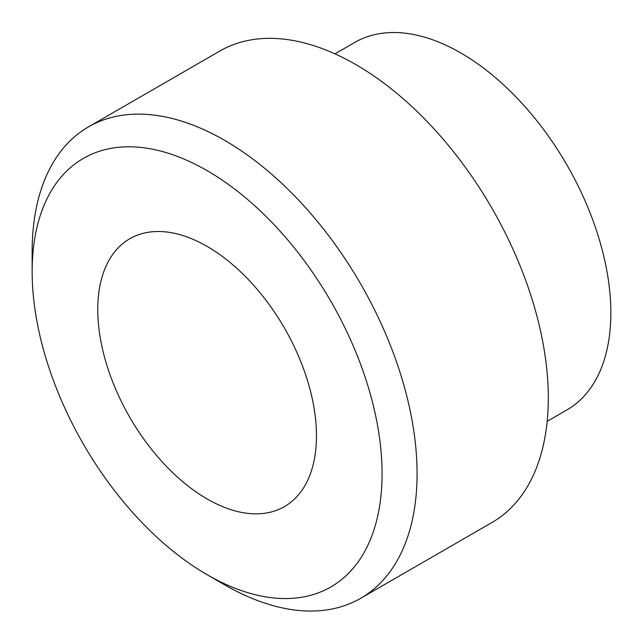 <?xml version="1.0" encoding="UTF-8"?>
<svg xmlns="http://www.w3.org/2000/svg" width="643" height="643" viewBox="0 0 643 643"><rect width="100%" height="100%" fill="white"/><g stroke="black" fill="none" stroke-linecap="round" stroke-linejoin="round"><path stroke-width="0.96" d="M207.11 574.705L224.608 584.808A272.182 157.149 -120 0 0 360.707 598.295L491.927 522.534A272.182 157.149 -120 0 0 548.302 397.929A272.182 157.149 -120 0 0 429.492 124.019A272.182 157.149 -120 0 0 219.745 51.094L88.525 126.856A272.182 157.149 -120 0 0 32.15 251.453L32.15 271.659A247.442 142.859 -120 0 0 207.11 574.705A247.442 142.859 -120 0 0 382.079 473.69A247.442 142.859 -120 0 0 207.118 170.644A247.442 142.859 -120 0 0 32.15 271.659M547.169 421.35L566.909 409.953A212.182 122.5 -120 0 0 610.85 312.828A212.182 122.5 -120 0 0 518.234 99.295A212.182 122.5 -120 0 0 354.727 42.454L334.987 53.843M360.707 598.295A272.182 157.149 -120 0 0 417.074 473.69A272.182 157.149 -120 0 0 298.264 199.78A272.182 157.149 -120 0 0 88.525 126.856M316.469 435.809A154.65 89.289 -120 0 0 248.962 280.179A154.65 89.289 -120 0 0 129.79 238.746A154.65 89.289 -120 0 0 129.79 417.323A154.65 89.289 -120 0 0 284.439 506.604A154.65 89.289 -120 0 0 316.469 435.809"/></g></svg>
